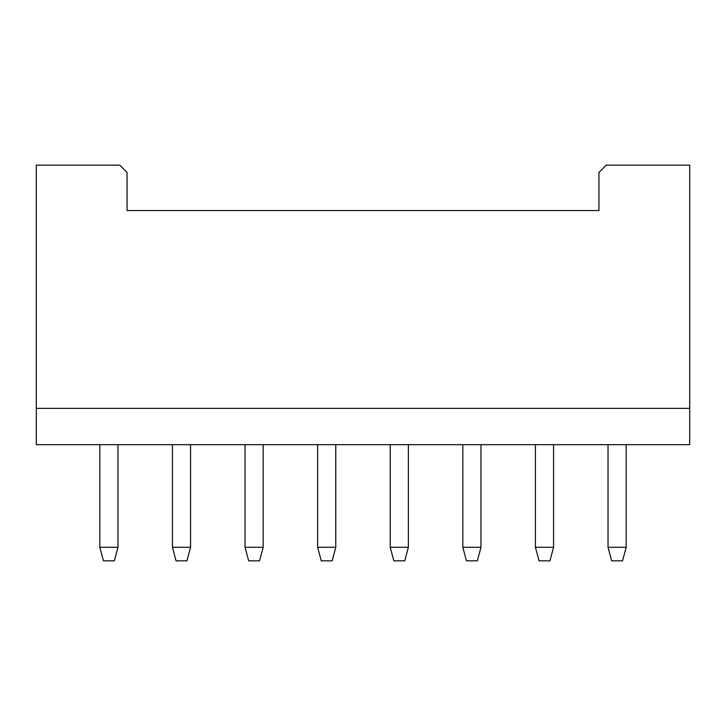 <?xml version="1.0" encoding="UTF-8"?>
<svg xmlns="http://www.w3.org/2000/svg" width="726" height="726" viewBox="0 0 726 726"><rect width="100%" height="100%" fill="white"/><g stroke="black" fill="none" stroke-linecap="round" stroke-linejoin="round"><path stroke-width="1.09" d="M114.345 560.835L103.455 560.835L99.825 547.286L117.975 547.286L114.345 560.835M186.945 560.835L176.055 560.835L172.425 547.286L190.575 547.286L186.945 560.835M259.545 560.835L248.655 560.835L245.025 547.286L263.175 547.286L259.545 560.835M332.145 560.835L321.255 560.835L317.625 547.286L335.775 547.286L332.145 560.835M689.7 408.375L689.7 165.165L606.21 165.165L598.95 172.425L598.95 210.54L127.05 210.54L127.05 172.425L119.79 165.165L36.3 165.165L36.3 444.675L689.7 444.675L689.7 408.375L36.3 408.375M117.975 547.286L117.975 444.675M99.825 547.286L99.825 444.675M190.575 547.286L190.575 444.675M172.425 547.286L172.425 444.675M263.175 547.286L263.175 444.675M245.025 547.286L245.025 444.675M335.775 547.286L335.775 444.675M317.625 547.286L317.625 444.675M626.175 547.286L622.545 560.835L611.655 560.835L608.025 547.286L626.175 547.286L626.175 444.675M608.025 547.286L608.025 444.675M480.975 547.286L477.345 560.835L466.455 560.835L462.825 547.286L480.975 547.286L480.975 444.675M462.825 547.286L462.825 444.675M553.575 547.286L549.945 560.835L539.055 560.835L535.425 547.286L553.575 547.286L553.575 444.675M535.425 547.286L535.425 444.675M390.225 547.286L408.375 547.286L404.745 560.835L393.855 560.835L390.225 547.286L390.225 444.675M408.375 547.286L408.375 444.675"/></g></svg>
